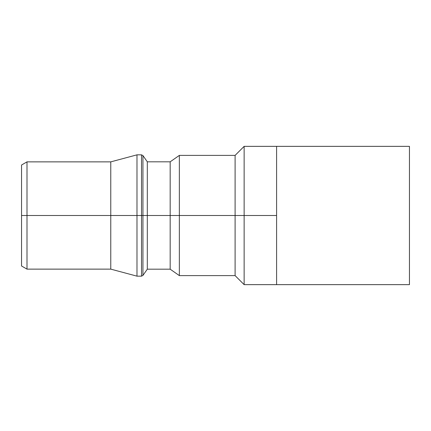 <?xml version="1.0" encoding="UTF-8"?>
<svg xmlns="http://www.w3.org/2000/svg" width="431" height="431" viewBox="0 0 431 431"><rect width="100%" height="100%" fill="white"/><g stroke="black" fill="none" stroke-linecap="round" stroke-linejoin="round"><path stroke-width="0.65" d="M409.45 146.351L409.45 284.649L276.594 284.649L276.594 146.351L409.45 146.351L409.45 284.649L276.594 284.649L276.594 146.351L409.45 146.351M244.14 215.5L244.14 146.351L244.14 215.5L235.1 215.5L235.1 155.386L235.1 215.5L244.14 215.5L244.14 284.649L244.14 215.5L276.594 215.5L244.14 215.5M276.594 146.351L244.14 146.351L235.1 155.386L179.355 155.386L179.355 215.5L179.355 155.386L170.175 161.814L147.31 161.814L147.31 215.5L147.31 161.814L142.947 155.586L141.519 154.842L136.983 154.842L136.983 215.5L136.983 154.842L110.767 161.867L26.997 161.867L21.55 165.008L21.55 265.992L21.55 215.5L21.55 265.992L26.997 269.133L26.997 215.5L21.55 215.5L26.997 215.5L26.997 161.867L26.997 215.5L110.767 215.5L110.767 161.867L110.767 215.5L136.983 215.5L26.997 215.5L26.997 269.133L110.767 269.133L110.767 215.5L110.767 269.133L136.983 276.158L136.983 215.5L136.983 276.158L141.519 276.158L141.519 215.5L136.983 215.5L141.519 215.5L141.519 154.842L141.519 215.5L142.947 215.5L142.947 155.586L142.947 215.5L147.31 215.5L141.519 215.5L141.519 276.158L142.947 275.414L142.947 215.5L142.947 275.414L147.31 269.186L147.31 215.5L170.175 215.5L170.175 161.814L170.175 215.5L179.355 215.5L147.31 215.5L147.31 269.186L170.175 269.186L170.175 215.5L170.175 269.186L179.355 275.614L179.355 215.5L179.355 275.614L235.1 275.614L235.1 215.5L235.1 275.614L244.14 284.649L276.594 284.649M179.355 215.5L235.1 215.5L179.355 215.5M409.45 196.978L409.45 197.253M409.45 198.395L409.45 198.982M409.45 232.018L409.45 232.605"/></g></svg>
